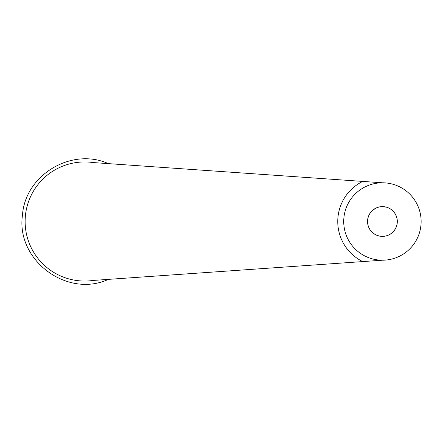 <?xml version="1.0" encoding="UTF-8"?>
<svg xmlns="http://www.w3.org/2000/svg" width="443" height="443" viewBox="0 0 443 443"><rect width="100%" height="100%" fill="white"/><g stroke="black" fill="none" stroke-linecap="round" stroke-linejoin="round"><path stroke-width="0.66" d="M379.684 206.87L377.408 207.485M374.988 208.603L373.039 209.943M371.123 211.815L369.739 213.709M368.554 216.095L367.873 218.36M367.546 221.024L367.607 222.929M368.222 225.963L368.914 227.752M370.514 230.426L371.76 231.888M374.141 233.865L375.802 234.829M378.71 235.914L380.603 236.274M384.07 236.296L384.845 236.191M384.973 236.169L385.648 236.036M388.544 235.067L390.621 233.932M392.714 232.254L394.004 230.853M395.688 228.256L396.452 226.489M397.183 223.46L397.31 221.544M397 218.465L396.491 216.616M395.167 213.803L394.065 212.225M391.883 210.004L390.338 208.891M387.553 207.523L386.135 207.086M377.68 207.39L375.902 208.116M373.261 209.772L371.827 211.045M369.894 213.465L369.157 214.744M367.939 218.078L367.552 220.852L367.945 224.966M368.98 227.89L369.916 229.574M371.876 232.005L372.845 232.896M375.935 234.895L378.566 235.881L382.425 236.385L380.061 236.197M385.748 236.008L388.002 235.305M390.377 234.087L392.387 232.564M394.104 230.731L395.411 228.776M396.502 226.345L397.094 224.053M397.31 221.378L397.111 219.047M396.435 216.472L395.389 214.179M393.965 212.097L392.664 210.691M390.205 208.814L391.069 209.384M385.554 206.947L383.649 206.665M380.83 206.698L380.005 206.809M379.895 206.831L378.106 207.252M375.764 208.188L372.031 210.846M371.71 211.167L370.132 213.1M368.897 215.281L368.044 217.651M367.601 220.138L367.568 222.486M367.983 225.116L368.737 227.353M369.999 229.701L371.455 231.567M373.427 233.361L375.409 234.629M377.862 235.67L380.166 236.213M384.552 236.235L385.255 236.119M387.73 235.41L390.001 234.314M392.061 232.846L393.827 231.074M395.267 229.025L396.352 226.755M397.039 224.341L397.227 219.916M397.149 219.329L396.867 217.884M395.599 214.573L394.846 213.299M392.542 210.58L391.424 209.639M388.367 207.85L386.983 207.33M378.521 207.136L376.157 207.994M373.975 209.246L373.615 209.5M370.387 212.74L369.085 214.888M368.166 217.225L367.618 219.972L367.884 224.69M368.626 227.087L369.767 229.336M371.273 231.362L372.629 232.708M375.155 234.491L376.888 235.322M384.889 236.18L387.365 235.543M389.48 234.607L391.59 233.234M393.439 231.512L394.962 229.529M396.131 227.314L396.911 224.922M396.751 217.463L395.87 215.104M394.597 212.933L392.98 211.001M386.562 207.202L382.425 206.615M390.482 234.02A14.885 14.885 0 0 0 389.375 208.332A14.885 14.885 0 0 0 367.546 221.915A14.885 14.885 0 0 0 390.095 234.258L390.51 234.065M376.744 235.261L379.424 236.08L382.425 236.385M382.425 260.207A38.707 38.707 0 0 0 415.944 202.146A38.707 38.707 0 0 0 348.901 202.146A38.707 38.707 0 0 0 382.425 260.207L93.263 280.43A59.55 59.55 0 0 1 25.129 221.5A59.55 59.55 0 0 1 93.263 162.57L382.425 182.793M362.728 261.586A44.66 44.66 0 0 1 362.728 181.414M386.601 235.787L387.021 235.659M391.108 233.594L391.462 233.328M393.384 211.427L393.085 211.112M389.447 208.371L389.054 208.171M108.352 279.372C67.137 298.438 15.832 260.058 22.477 215.143C25.074 175.007 71.716 147.026 108.352 163.628"/></g></svg>
